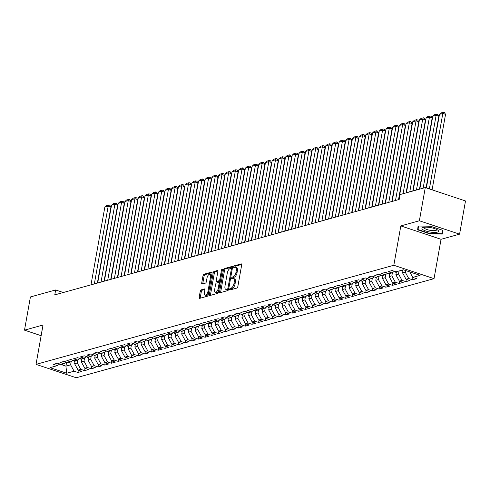 <?xml version="1.0" encoding="UTF-8"?>
<svg xmlns="http://www.w3.org/2000/svg" width="490" height="490" viewBox="0 0 490 490"><rect width="100%" height="100%" fill="white"/><g stroke="black" fill="none" stroke-linecap="round" stroke-linejoin="round"><path stroke-width="0.73" d="M229.657 289.253A0.888 0.417 -71.6 0 0 229.835 289.976A0.888 0.417 -71.6 0 0 229.963 289.976L236.946 288.04A1.274 0.594 -71.6 0 0 237.815 286.65L241.686 264.925A1.274 0.594 -71.6 0 0 241.429 263.902A1.274 0.594 -71.6 0 0 241.245 263.902L234.263 265.831A0.888 0.417 -71.6 0 0 233.657 266.805A0.888 0.417 -71.6 0 0 233.834 267.522A0.888 0.417 -71.6 0 0 233.963 267.522L234.869 267.271A4.067 1.899 -71.6 0 1 235.463 267.277A4.067 1.899 -71.6 0 1 236.284 270.554L235.96 272.36A4.067 1.899 -71.6 0 1 233.167 276.807L232.266 277.058A0.888 0.417 -71.6 0 0 231.654 278.032A0.888 0.417 -71.6 0 0 231.831 278.749A0.888 0.417 -71.6 0 0 231.966 278.749L232.866 278.498A4.067 1.899 -71.6 0 1 233.467 278.498A4.067 1.899 -71.6 0 1 234.281 281.781L233.957 283.588A4.067 1.899 -71.6 0 1 231.17 288.034L230.263 288.285A0.888 0.417 -71.6 0 0 229.657 289.253M233.467 278.498L234.551 278.865A4.067 1.899 -71.6 0 1 235.371 282.142L235.047 283.949A4.067 1.899 -71.6 0 1 232.254 288.396L231.354 288.647A0.888 0.417 -71.6 0 0 230.741 289.621A0.888 0.417 -71.6 0 0 230.723 289.762M241.717 264.429L235.353 266.193A0.888 0.417 -71.6 0 0 234.741 267.166A0.888 0.417 -71.6 0 0 234.722 267.313M235.463 267.277L236.554 267.638A4.067 1.899 -71.6 0 1 237.368 270.915L237.044 272.728A4.067 1.899 -71.6 0 1 234.257 277.168L233.35 277.42A0.888 0.417 -71.6 0 0 232.744 278.394A0.888 0.417 -71.6 0 0 232.726 278.541M201.114 289.878A1.274 0.594 -71.6 0 0 200.245 291.262L199.154 297.363A1.274 0.594 -71.6 0 0 199.412 298.386A1.274 0.594 -71.6 0 0 199.595 298.386L207.35 296.236A1.274 0.594 -71.6 0 0 208.219 294.851L212.09 273.12A1.274 0.594 -71.6 0 0 211.839 272.097A1.274 0.594 -71.6 0 0 211.649 272.097L203.901 274.247A1.274 0.594 -71.6 0 0 203.025 275.631L201.715 282.993A1.274 0.594 -71.6 0 0 201.972 284.022A1.274 0.594 -71.6 0 0 202.156 284.022L205.475 283.104A1.274 0.594 -71.6 0 0 206.345 281.713L206.994 278.063A3.399 1.586 -71.6 0 1 209.83 274.351A3.399 1.586 -71.6 0 1 210.51 277.089L207.962 291.391A3.399 1.586 -71.6 0 1 205.132 295.103A3.399 1.586 -71.6 0 1 204.446 292.365L204.875 289.982A1.274 0.594 -71.6 0 0 204.618 288.959A1.274 0.594 -71.6 0 0 204.434 288.959L201.114 289.878L202.199 290.239A1.274 0.594 -71.6 0 0 201.329 291.624L200.245 297.724A1.274 0.594 -71.6 0 0 200.214 298.214M54.77 294.882L399.172 199.479L400.048 194.561L425.277 187.572L419.366 220.77L400.826 225.908L393.819 265.262L36.027 364.37L43.04 325.017L24.5 330.156L30.417 296.952L55.646 289.964L54.77 294.882M219.587 291.703A1.274 0.594 -71.6 0 0 219.845 292.726A1.274 0.594 -71.6 0 0 220.028 292.726L227.783 290.576A1.274 0.594 -71.6 0 0 228.652 289.192L232.523 267.46A1.274 0.594 -71.6 0 0 232.266 266.438A1.274 0.594 -71.6 0 0 232.082 266.438L224.328 268.587A1.274 0.594 -71.6 0 0 223.458 269.972L219.587 291.703L220.672 292.065A1.274 0.594 -71.6 0 0 220.647 292.555M217.566 293.406L209.812 295.556A1.274 0.594 -71.6 0 1 209.628 295.556A1.274 0.594 -71.6 0 1 209.371 294.533L213.242 272.801A1.274 0.594 -71.6 0 1 214.112 271.417L217.431 270.498A1.274 0.594 -71.6 0 1 217.615 270.498A1.274 0.594 -71.6 0 1 217.872 271.521L216.304 280.335A1.274 0.594 -71.6 0 0 216.562 281.358A1.274 0.594 -71.6 0 0 216.745 281.358L218.944 280.746A1.274 0.594 -71.6 0 0 219.82 279.361L221.449 270.186A0.888 0.417 -71.6 0 1 222.191 269.212A0.888 0.417 -71.6 0 1 222.374 269.929L218.436 292.022A1.274 0.594 -71.6 0 1 217.566 293.406M393.819 265.262L434.036 278.651L76.25 377.759L36.027 364.37M412.984 277.475L412.568 279.79L416.586 278.675L412.727 277.395L420.089 275.356L403.35 269.782L395.987 271.821L392.129 270.535L388.111 271.644L391.969 272.93L389.293 273.671L385.434 272.385L381.422 273.5L385.281 274.786L382.604 275.527L378.739 274.241L374.728 275.356L378.586 276.636L375.91 277.383L372.051 276.097L368.033 277.205L371.892 278.492L369.215 279.233L365.356 277.946L361.344 279.061L365.203 280.347L362.526 281.089L358.662 279.802L354.65 280.917L358.509 282.203L355.832 282.944L351.973 281.658L347.955 282.767L351.814 284.053L349.137 284.794L345.279 283.514L341.267 284.623L345.125 285.909L342.443 286.65L338.584 285.364L334.572 286.479L338.431 287.765L335.754 288.506L331.895 287.22L327.877 288.328L331.736 289.615L329.06 290.356L325.201 289.076L321.189 290.184L325.048 291.47L322.365 292.212L318.506 290.925L314.494 292.04L318.353 293.326L315.676 294.067L311.818 292.781L307.8 293.896L311.658 295.176L308.982 295.917L305.123 294.637L301.105 295.746L304.97 297.032L302.287 297.773L298.428 296.487L294.417 297.602L298.275 298.888L295.599 299.629L291.74 298.343L287.722 299.457L291.581 300.738L288.904 301.479L285.045 300.199L281.027 301.307L284.886 302.593L282.209 303.335L278.351 302.048L274.339 303.163L278.197 304.449L275.521 305.19L271.662 303.904L267.644 305.019L271.503 306.299L268.826 307.04L264.968 305.76L260.95 306.869L264.808 308.155L262.132 308.896L258.273 307.61L254.261 308.725L258.12 310.011L255.443 310.752L251.584 309.466L247.566 310.58L251.425 311.861L248.749 312.602L244.89 311.322L240.872 312.43L244.731 313.716L242.054 314.457L238.195 313.171L234.183 314.286L238.042 315.572L235.365 316.313L231.507 315.027L227.489 316.142L231.347 317.422L228.671 318.169L224.812 316.883L220.794 317.992L224.653 319.278L221.976 320.019L218.117 318.733L214.106 319.848L217.964 321.134L215.288 321.875L211.429 320.589L207.411 321.703L211.27 322.99L208.593 323.731L204.734 322.445L200.716 323.553L204.575 324.839L201.898 325.58L198.04 324.294L194.028 325.409L197.887 326.695L195.21 327.436L191.351 326.15L187.333 327.265L191.192 328.551L188.515 329.292L184.657 328.006L180.639 329.115L184.497 330.401L181.821 331.142L177.962 329.862L173.95 330.971L177.809 332.257L175.132 332.998L171.273 331.712L167.255 332.826L171.114 334.113L168.438 334.854L164.579 333.568L160.561 334.676L164.419 335.962L161.743 336.704L157.884 335.423L153.872 336.532L157.731 337.818L155.054 338.559L151.196 337.273L147.178 338.388L151.036 339.674L148.36 340.415L144.501 339.129L140.483 340.244L144.342 341.524L141.665 342.265L137.806 340.985L133.794 342.094L137.653 343.38L134.977 344.121L131.118 342.835L127.1 343.949L130.959 345.236L128.282 345.977L124.423 344.691L120.405 345.805L124.264 347.085L121.587 347.827L117.729 346.546L113.717 347.655L117.576 348.941L114.899 349.682L111.04 348.396L107.022 349.511L110.881 350.797L108.204 351.538L104.346 350.252L100.328 351.367L104.186 352.647L101.51 353.388L97.651 352.108L93.639 353.216L97.498 354.503L94.821 355.244L90.962 353.958L86.944 355.072L90.803 356.359L88.127 357.1L84.268 355.813L80.25 356.928L84.109 358.208L81.432 358.956L77.573 357.669L73.561 358.778L77.42 360.064L74.743 360.805L70.879 359.519L66.867 360.634L70.725 361.92L68.049 362.661L64.19 361.375L60.172 362.49L64.031 363.77L61.354 364.517L57.495 363.231L53.483 364.34L57.342 365.626L59.798 363.997M412.568 279.79L408.709 278.504L406.032 279.245L402.566 272.881L403.105 269.849M406.29 279.331L405.879 281.646L409.891 280.531L406.032 279.245M405.879 281.646L402.021 280.36L399.344 281.101L395.871 274.731L396.41 271.699M399.595 281.187L399.185 283.496L403.203 282.387L399.344 281.101M399.185 283.496L395.326 282.209L392.649 282.957L389.176 276.587L389.715 273.555M392.907 283.036L392.49 285.352L396.508 284.237L392.649 282.957M392.49 285.352L388.631 284.065L385.955 284.806L382.482 278.443L383.027 275.411M386.212 284.892L385.802 287.207L389.813 286.093L385.955 284.806M385.802 287.207L381.943 285.921L379.266 286.662L375.793 280.292L376.332 277.26M379.517 286.748L379.107 289.057L383.125 287.949L379.266 286.662M379.107 289.057L375.248 287.777L372.572 288.518L369.099 282.148L369.638 279.116M372.829 288.598L372.412 290.913L376.43 289.798L372.572 288.518M372.412 290.913L368.554 289.627L365.877 290.368L362.404 284.004L362.949 280.972M366.134 290.454L365.724 292.769L369.736 291.654L365.877 290.368M365.724 292.769L361.865 291.483L359.188 292.224L355.716 285.86L356.255 282.822M359.44 292.31L359.029 294.619L363.047 293.51L359.188 292.224M359.029 294.619L355.17 293.339L352.494 294.08L349.021 287.71L349.56 284.678M352.751 294.165L352.335 296.475L356.353 295.36L352.494 294.08M352.335 296.475L348.476 295.188L345.799 295.929L342.326 289.566L342.871 286.534M346.056 296.015L345.646 298.33L349.658 297.216L345.799 295.929M345.646 298.33L341.787 297.044L339.111 297.785L335.638 291.421L336.177 288.383M339.362 297.871L338.951 300.18L342.969 299.072L339.111 297.785M338.951 300.18L335.093 298.9L332.416 299.641L328.943 293.271L329.482 290.239M332.673 299.727L332.257 302.036L336.275 300.921L332.416 299.641M332.257 302.036L328.398 300.75L325.721 301.491L322.249 295.127L322.794 292.095M325.979 301.577L325.568 303.892L329.58 302.777L325.721 301.491M325.568 303.892L321.71 302.606L319.033 303.347L315.56 296.983L316.099 293.951M319.284 303.433L318.874 305.742L322.892 304.633L319.033 303.347M318.874 305.742L315.015 304.462L312.338 305.203L308.865 298.833L309.404 295.801M312.596 305.288L312.179 307.598L316.197 306.489L312.338 305.203M312.179 307.598L308.32 306.311L305.644 307.052L302.171 300.689L302.716 297.657M305.901 307.138L305.49 309.453L309.502 308.339L305.644 307.052M305.49 309.453L301.632 308.167L298.955 308.908L295.482 302.544L296.021 299.513M299.206 308.994L298.796 311.303L302.814 310.195L298.955 308.908M298.796 311.303L294.937 310.023L292.261 310.764L288.788 304.394L289.327 301.362M292.518 310.85L292.101 313.159L296.119 312.05L292.261 310.764M292.101 313.159L288.243 311.873L285.566 312.614L282.093 306.25L282.638 303.218M285.823 312.7L285.413 315.015L289.425 313.9L285.566 312.614M285.413 315.015L281.554 313.729L278.877 314.47L275.404 308.106L275.944 305.074M279.129 314.555L278.718 316.871L282.736 315.756L278.877 314.47M278.718 316.871L274.859 315.585L272.183 316.326L268.71 309.956L269.249 306.924M272.44 316.411L272.024 318.721L276.042 317.612L272.183 316.326M272.024 318.721L268.165 317.434L265.488 318.175L262.015 311.812L262.56 308.78M265.745 318.261L265.335 320.576L269.347 319.462L265.488 318.175M265.335 320.576L261.476 319.29L258.8 320.031L255.327 313.667L255.866 310.636M259.051 320.117L258.64 322.432L262.658 321.318L258.8 320.031M258.64 322.432L254.782 321.146L252.105 321.887L248.632 315.517L249.171 312.485M252.362 321.973L251.946 324.282L255.964 323.173L252.105 321.887M251.946 324.282L248.087 322.996L245.41 323.743L241.938 317.373L242.483 314.341M245.668 323.823L245.257 326.138L249.269 325.023L245.41 323.743M245.257 326.138L241.399 324.852L238.722 325.593L235.249 319.229L235.788 316.197M238.973 325.679L238.563 327.994L242.581 326.879L238.722 325.593M238.563 327.994L234.704 326.707L232.027 327.449L228.554 321.079L229.093 318.047M232.285 327.534L231.868 329.844L235.886 328.735L232.027 327.449M231.868 329.844L228.009 328.563L225.333 329.305L221.86 322.935L222.399 319.903M225.59 329.384L225.18 331.699L229.191 330.585L225.333 329.305M225.18 331.699L221.321 330.413L218.638 331.154L215.171 324.79L215.71 321.759M218.895 331.24L218.485 333.555L222.503 332.441L218.638 331.154M218.485 333.555L214.626 332.269L211.95 333.01L208.477 326.64L209.016 323.608M212.201 333.096L211.79 335.405L215.808 334.296L211.95 333.01M211.79 335.405L207.932 334.125L205.255 334.866L201.782 328.496L202.321 325.464M205.512 334.952L205.102 337.261L209.114 336.146L205.255 334.866M205.102 337.261L201.243 335.975L198.56 336.716L195.094 330.352L195.632 327.32M198.818 336.802L198.407 339.117L202.425 338.002L198.56 336.716M198.407 339.117L194.548 337.83L191.872 338.572L188.399 332.208L188.938 329.17M192.123 338.657L191.713 340.966L195.731 339.858L191.872 338.572M191.713 340.966L187.854 339.686L185.177 340.428L181.704 334.058L182.243 331.026M185.434 340.513L185.024 342.822L189.036 341.708L185.177 340.428M185.024 342.822L181.165 341.536L178.482 342.277L175.016 335.913L175.555 332.882M178.74 342.363L178.329 344.678L182.341 343.563L178.482 342.277M178.329 344.678L174.471 343.392L171.794 344.133L168.321 337.769L168.86 334.737M172.045 344.219L171.635 346.528L175.653 345.419L171.794 344.133M171.635 346.528L167.776 345.248L165.099 345.989L161.627 339.619L162.166 336.587M165.357 346.075L164.946 348.384L168.958 347.269L165.099 345.989M164.946 348.384L161.081 347.098L158.405 347.839L154.938 341.475L155.477 338.443M158.662 347.925L158.252 350.24L162.264 349.125L158.405 347.839M158.252 350.24L154.393 348.954L151.716 349.695L148.243 343.331L148.782 340.299M151.967 349.78L151.557 352.09L155.575 350.981L151.716 349.695M151.557 352.09L147.698 350.809L145.022 351.551L141.549 345.18L142.088 342.149M145.279 351.636L144.869 353.945L148.88 352.837L145.022 351.551M144.869 353.945L141.004 352.659L138.327 353.4L134.86 347.036L135.399 344.005M138.584 353.486L138.174 355.801L142.186 354.687L138.327 353.4M138.174 355.801L134.315 354.515L131.638 355.256L128.166 348.892L128.705 345.86M131.89 355.342L131.479 357.651L135.497 356.542L131.638 355.256M131.479 357.651L127.621 356.371L124.944 357.112L121.471 350.742L122.01 347.71M125.201 357.198L124.785 359.507L128.803 358.398L124.944 357.112M124.785 359.507L120.926 358.221L118.249 358.962L114.783 352.598L115.322 349.566M118.507 359.048L118.096 361.363L122.108 360.248L118.249 358.962M118.096 361.363L114.237 360.077L111.561 360.818L108.088 354.454L108.627 351.422M111.812 360.903L111.401 363.219L115.42 362.104L111.561 360.818M111.401 363.219L107.543 361.932L104.866 362.674L101.393 356.304L101.932 353.272M105.123 362.759L104.707 365.068L108.725 363.96L104.866 362.674M104.707 365.068L100.848 363.782L98.172 364.529L94.699 358.159L95.244 355.127M98.429 364.609L98.018 366.924L102.03 365.81L98.172 364.529M98.018 366.924L94.16 365.638L91.483 366.379L88.01 360.015L88.549 356.983M91.734 366.465L91.324 368.78L95.342 367.665L91.483 366.379M91.324 368.78L87.465 367.494L84.788 368.235L81.316 361.865L81.855 358.833M85.046 368.321L84.629 370.63L88.647 369.521L84.788 368.235M84.629 370.63L80.77 369.344L78.094 370.091L74.621 363.721L75.166 360.689M78.351 370.171L77.941 372.486L81.953 371.371L78.094 370.091M77.941 372.486L74.082 371.2L66.72 373.239L49.98 367.665L57.342 365.626M64.031 363.77L66.487 362.141M66.628 362.19L65.923 366.134L70.609 364.836L71.179 361.614M74.082 371.2L70.609 364.836M66.72 373.239L65.923 366.134L59.7 364.058M70.725 361.92L73.182 360.285M74.621 363.721L77.304 362.98L77.873 359.764M80.77 369.344L77.304 362.98M77.42 360.064L79.876 358.435M81.316 361.865L83.992 361.124L84.568 357.908M87.465 367.494L83.992 361.124M84.109 358.208L86.565 356.579M88.01 360.015L90.687 359.274L91.256 356.052M94.16 365.638L90.687 359.274M90.803 356.359L93.259 354.723M94.699 358.159L97.381 357.418L97.951 354.203M100.848 363.782L97.381 357.418M97.498 354.503L99.954 352.874M101.393 356.304L104.07 355.562L104.646 352.347M107.543 361.932L104.07 355.562M104.186 352.647L106.642 351.018M108.088 354.454L110.765 353.713L111.34 350.491M114.237 360.077L110.765 353.713M110.881 350.797L113.337 349.162M114.783 352.598L117.459 351.857L118.029 348.641M120.926 358.221L117.459 351.857M117.576 348.941L120.032 347.312M121.471 350.742L124.148 350.001L124.723 346.785M127.621 356.371L124.148 350.001M124.264 347.085L126.72 345.456M128.166 348.892L130.842 348.151L131.418 344.929M134.315 354.515L130.842 348.151M130.959 345.236L133.415 343.6M134.86 347.036L137.537 346.295L138.107 343.074M141.004 352.659L137.537 346.295M137.653 343.38L140.109 341.751M141.549 345.18L144.225 344.439L144.801 341.224M147.698 350.809L144.225 344.439M144.342 341.524L146.798 339.895M148.243 343.331L150.92 342.59L151.496 339.368M154.393 348.954L150.92 342.59M151.036 339.674L153.493 338.039M154.938 341.475L157.615 340.734L158.184 337.512M161.081 347.098L157.615 340.734M157.731 337.818L160.187 336.189M161.627 339.619L164.303 338.878L164.879 335.662M167.776 345.248L164.303 338.878M164.419 335.962L166.876 334.333M168.321 337.769L170.998 337.028L171.574 333.806M174.471 343.392L170.998 337.028M171.114 334.113L173.57 332.477M175.016 335.913L177.692 335.172L178.262 331.951M181.165 341.536L177.692 335.172M177.809 332.257L180.265 330.627M181.704 334.058L184.381 333.316L184.957 330.101M187.854 339.686L184.381 333.316M184.497 330.401L186.953 328.772M188.399 332.208L191.076 331.461L191.651 328.245M194.548 337.83L191.076 331.461M191.192 328.551L193.648 326.916M195.094 330.352L197.77 329.611L198.34 326.389M201.243 335.975L197.77 329.611M197.887 326.695L200.343 325.06M201.782 328.496L204.459 327.755L205.034 324.539M207.932 334.125L204.459 327.755M204.575 324.839L207.031 323.21M208.477 326.64L211.153 325.899L211.729 322.683M214.626 332.269L211.153 325.899M211.27 322.99L213.726 321.354M215.171 324.79L217.848 324.049L218.418 320.827M221.321 330.413L217.848 324.049M217.964 321.134L220.42 319.498M221.86 322.935L224.536 322.193L225.112 318.978M228.009 328.563L224.536 322.193M224.653 319.278L227.109 317.649M228.554 321.079L231.231 320.338L231.807 317.122M234.704 326.707L231.231 320.338M231.347 317.422L233.804 315.793M235.249 319.229L237.926 318.488L238.495 315.266M241.399 324.852L237.926 318.488M238.042 315.572L240.498 313.937M241.938 317.373L244.614 316.632L245.19 313.416M248.087 322.996L244.614 316.632M244.731 313.716L247.187 312.087M248.632 315.517L251.309 314.776L251.885 311.56M254.782 321.146L251.309 314.776M251.425 311.861L253.881 310.231M255.327 313.667L258.003 312.926L258.573 309.704M261.476 319.29L258.003 312.926M258.12 310.011L260.576 308.375M262.015 311.812L264.692 311.07L265.268 307.855M268.165 317.434L264.692 311.07M264.808 308.155L267.264 306.526M268.71 309.956L271.387 309.214L271.962 305.999M274.859 315.585L271.387 309.214M271.503 306.299L273.959 304.67M275.404 308.106L278.081 307.365L278.651 304.143M281.554 313.729L278.081 307.365M278.197 304.449L280.654 302.814M282.093 306.25L284.77 305.509L285.345 302.287M288.243 311.873L284.77 305.509M284.886 302.593L287.342 300.964M288.788 304.394L291.464 303.653L292.04 300.437M294.937 310.023L291.464 303.653M291.581 300.738L294.037 299.108M295.482 302.544L298.159 301.803L298.729 298.582M301.632 308.167L298.159 301.803M298.275 298.888L300.731 297.252M302.171 300.689L304.847 299.947L305.423 296.726M308.32 306.311L304.847 299.947M304.97 297.032L307.42 295.403M308.865 298.833L311.542 298.092L312.118 294.876M315.015 304.462L311.542 298.092M311.658 295.176L314.115 293.547M315.56 296.983L318.237 296.242L318.806 293.02M321.71 302.606L318.237 296.242M318.353 293.326L320.809 291.691M322.249 295.127L324.925 294.386L325.501 291.164M328.398 300.75L324.925 294.386M325.048 291.47L327.498 289.841M328.943 293.271L331.62 292.53L332.196 289.314M335.093 298.9L331.62 292.53M331.736 289.615L334.192 287.985M335.638 291.421L338.314 290.674L338.884 287.459M341.787 297.044L338.314 290.674M338.431 287.765L340.887 286.129M342.326 289.566L345.009 288.824L345.579 285.603M348.476 295.188L345.009 288.824M345.125 285.909L347.582 284.274M349.021 287.71L351.698 286.969L352.273 283.753M355.17 293.339L351.698 286.969M351.814 284.053L354.27 282.424M355.716 285.86L358.392 285.113L358.962 281.897M361.865 291.483L358.392 285.113M358.509 282.203L360.965 280.568M362.404 284.004L365.087 283.263L365.656 280.041M368.554 289.627L365.087 283.263M365.203 280.347L367.659 278.712M369.099 282.148L371.775 281.407L372.351 278.191M375.248 287.777L371.775 281.407M371.892 278.492L374.348 276.862M375.793 280.292L378.47 279.551L379.04 276.336M381.943 285.921L378.47 279.551M378.586 276.636L381.042 275.006M382.482 278.443L385.165 277.701L385.734 274.48M388.631 284.065L385.165 277.701M385.281 274.786L387.737 273.151M389.176 276.587L391.853 275.846L392.429 272.63M395.326 282.209L391.853 275.846M391.969 272.93L394.426 271.301M395.871 274.731L398.548 273.99L399.087 270.958M402.021 280.36L398.548 273.99M402.566 272.881L405.242 272.14L405.53 270.505M408.709 278.504L405.242 272.14M63.314 292.512L55.646 289.964M24.5 330.156L41.136 335.693M400.826 225.908L441.049 239.298L459.583 234.165L419.366 220.77M459.583 234.165L465.5 200.961L425.277 187.572M441.049 239.298L434.036 278.651M412.727 277.395L409.738 271.907M429.773 233.853L442.286 234.079L442.691 230.275L430.575 226.239L418.062 226.013L417.658 229.816L429.773 233.853L429.834 233.485L418.093 229.577L418.466 226.019M42.109 330.248L41.43 334.058M232.554 266.97L225.418 268.949A1.274 0.594 -71.6 0 0 224.543 270.333L220.672 292.065M227.36 289.088A0.888 0.417 -71.6 0 0 227.966 288.114L231.366 269.047A0.888 0.417 -71.6 0 0 231.188 268.33A0.888 0.417 -71.6 0 0 231.06 268.33L230.104 268.594A4.067 1.899 -71.6 0 0 227.311 273.034L224.99 286.074A4.067 1.899 -71.6 0 0 225.81 289.351A4.067 1.899 -71.6 0 0 226.405 289.351L227.36 289.088L228.444 289.449A0.888 0.417 -71.6 0 0 228.616 289.351M232.303 268.704A0.888 0.417 -71.6 0 0 232.272 268.692A0.888 0.417 -71.6 0 0 232.144 268.692L231.292 268.404M225.81 289.351L226.895 289.713A4.067 1.899 -71.6 0 0 227.495 289.713L226.405 289.351M228.444 289.449L227.495 289.713M217.903 271.025L215.202 271.779A1.274 0.594 -71.6 0 0 214.326 273.163L210.461 294.894A1.274 0.594 -71.6 0 0 210.431 295.384M217.499 281.609A1.274 0.594 -71.6 0 0 217.646 281.719A1.274 0.594 -71.6 0 0 217.829 281.719L220.035 281.107A1.274 0.594 -71.6 0 0 220.433 280.807M214.675 289.474A3.399 1.586 -71.6 0 0 215.355 292.218A3.399 1.586 -71.6 0 0 218.191 288.5L219.085 283.465A1.274 0.594 -71.6 0 0 218.834 282.436A1.274 0.594 -71.6 0 0 218.644 282.436L216.445 283.049A1.274 0.594 -71.6 0 0 215.569 284.439L214.675 289.474M215.355 292.218L216.445 292.579A3.399 1.586 -71.6 0 0 218.669 290.723M220.059 282.901A1.274 0.594 -71.6 0 0 219.918 282.797A1.274 0.594 -71.6 0 0 219.734 282.797M204.9 289.492L202.199 290.239M205.132 295.103L206.217 295.47A3.399 1.586 -71.6 0 0 208.44 293.614M211.625 275.748A3.399 1.586 -71.6 0 0 210.914 274.712L209.83 274.351M212.121 272.63L204.985 274.608A1.274 0.594 -71.6 0 0 204.116 275.993L202.799 283.361A1.274 0.594 -71.6 0 0 202.774 283.851M418.338 226.019L417.658 229.816M42.073 330.242L41.399 334.045M432.094 189.838L445.545 114.335L442.825 113.429L429.375 188.932M426.374 187.933L439.481 114.354L441.08 112.89L443.426 112.241L444.51 112.602L445.545 114.335M443.426 112.241L442.825 113.429L439.481 114.354M426.086 187.842L438.85 116.185L436.131 115.279L423.152 188.16M402.982 270.67L402.915 270.658A3.43 2.897 -105.5 0 1 402.014 270.149M419.801 189.085L432.786 116.21L434.385 114.74L436.731 114.097L437.815 114.458L438.85 116.185M436.731 114.097L436.131 115.279L432.786 116.21M419.489 189.177L432.156 118.041L429.442 117.135L416.457 190.016M396.294 272.526L396.22 272.507A3.43 2.897 -105.5 0 1 394.738 271.405M413.113 190.941L426.092 118.066L427.697 116.596L430.036 115.946L431.127 116.308L432.156 118.041M430.036 115.946L429.442 117.135L426.092 118.066M429.981 232.021A8.422 2.23 -169.9 0 0 437.693 230.055A8.422 2.23 -169.9 0 0 430.453 227.581A8.422 2.23 -169.9 0 0 423.109 227.458A8.422 2.23 -169.9 0 0 429.981 232.021M424.346 227.231A6.376 1.684 -169.9 0 0 424.138 227.562A6.376 1.684 -169.9 0 0 430.238 230.361A6.376 1.684 -169.9 0 0 436.694 229.798A6.376 1.684 -169.9 0 0 436.608 229.418M442.329 230.153L441.955 233.706L429.828 233.485M442.574 230.233L441.955 233.706M412.794 191.026L425.467 119.897L422.748 118.99L409.763 191.866M389.599 274.375L389.532 274.363A3.43 2.897 -105.5 0 1 388.049 273.255M406.418 192.797L419.403 119.915L421.002 118.451L423.348 117.802L424.432 118.163L425.467 119.897M423.348 117.802L422.748 118.99L419.403 119.915M406.1 192.882L418.772 121.747L416.053 120.846L403.074 193.721M382.904 276.231L382.837 276.219A3.43 2.897 -105.5 0 1 381.355 275.111M398.848 199.565L412.709 121.771L414.307 120.301L416.653 119.658L417.737 120.019L418.772 121.747M416.653 119.658L416.053 120.846L412.709 121.771M398.529 199.657L412.078 123.603L409.364 122.696L395.504 200.496M376.216 278.087L376.142 278.069A3.43 2.897 -105.5 0 1 374.66 276.966M392.159 201.421L406.014 123.627L407.619 122.157L409.959 121.508L411.049 121.869L412.078 123.603M409.959 121.508L409.364 122.696L406.014 123.627M391.841 201.506L405.389 125.458L402.67 124.552L388.809 202.346M369.521 279.937L369.448 279.925A3.43 2.897 -105.5 0 1 367.966 278.816M385.465 203.276L399.326 125.477L400.924 124.013L403.27 123.364L404.354 123.725L405.389 125.458M403.27 123.364L402.67 124.552L399.326 125.477M385.146 203.362L398.695 127.308L395.975 126.408L382.12 204.201M362.827 281.793L362.759 281.781A3.43 2.897 -105.5 0 1 361.277 280.672M378.77 205.126L392.631 127.333L394.23 125.869L396.575 125.22L397.66 125.581L398.695 127.308M396.575 125.22L395.975 126.408L392.631 127.333M378.452 205.218L392 129.164L389.287 128.258L375.426 206.057M356.138 283.649L356.065 283.63A3.43 2.897 -105.5 0 1 354.582 282.528M372.082 206.982L385.936 129.189L387.541 127.719L389.881 127.069L390.971 127.431L392 129.164M389.881 127.069L389.287 128.258L385.936 129.189M371.763 207.074L385.312 131.02L382.592 130.113L368.731 207.907M349.444 285.499L349.37 285.486A3.43 2.897 -105.5 0 1 347.888 284.378M365.387 208.838L379.248 131.038L380.846 129.574L383.186 128.925L384.276 129.287L385.312 131.02M383.186 128.925L382.592 130.113L379.248 131.038M365.068 208.924L378.617 132.87L375.897 131.969L362.043 209.763M342.749 287.354L342.682 287.342A3.43 2.897 -105.5 0 1 341.199 286.233M358.692 210.688L372.553 132.894L374.152 131.43L376.498 130.781L377.582 131.142L378.617 132.87M376.498 130.781L375.897 131.969L372.553 132.894M358.374 210.78L371.922 134.726L369.203 133.819L355.348 211.619M336.06 289.21L335.987 289.198A3.43 2.897 -105.5 0 1 334.505 288.089M352.004 212.544L365.859 134.75L367.463 133.28L369.803 132.631L370.893 132.992L371.922 134.726M369.803 132.631L369.203 133.819L365.859 134.75M351.685 212.636L365.234 136.581L362.514 135.675L348.653 213.475M329.366 291.06L329.292 291.048A3.43 2.897 -105.5 0 1 327.81 289.945M345.309 214.4L359.164 136.6L360.769 135.136L363.108 134.487L364.199 134.848L365.234 136.581M363.108 134.487L362.514 135.675L359.164 136.6M344.991 214.485L358.539 138.431L355.82 137.531L341.965 215.324M322.671 292.916L322.604 292.904A3.43 2.897 -105.5 0 1 321.122 291.795M338.615 216.255L352.475 138.456L354.074 136.992L356.42 136.343L357.504 136.704L358.539 138.431M356.42 136.343L355.82 137.531L352.475 138.456M338.296 216.341L351.845 140.287L349.125 139.381L335.27 217.18M315.983 294.772L315.909 294.76A3.43 2.897 -105.5 0 1 314.427 293.651M331.926 218.105L345.781 140.312L347.385 138.842L349.725 138.192L350.816 138.554L351.845 140.287M349.725 138.192L349.125 139.381L345.781 140.312M331.608 218.197L345.15 142.143L342.437 141.236L328.576 219.036M309.288 296.628L309.214 296.609A3.43 2.897 -105.5 0 1 307.732 295.507M325.231 219.961L339.086 142.161L340.691 140.697L343.031 140.048L344.121 140.41L345.15 142.143M343.031 140.048L342.437 141.236L339.086 142.161M324.913 220.047L338.461 143.993L335.742 143.092L321.887 220.886M302.593 298.477L302.526 298.465A3.43 2.897 -105.5 0 1 301.044 297.357M318.537 221.817L332.398 144.017L333.996 142.553L336.342 141.904L337.426 142.265L338.461 143.993M336.342 141.904L335.742 143.092L332.398 144.017M318.218 221.903L331.767 145.849L329.047 144.942L315.193 222.742M295.905 300.333L295.831 300.321A3.43 2.897 -105.5 0 1 294.349 299.212M311.848 223.667L325.703 145.873L327.308 144.403L329.648 143.754L330.738 144.115L331.767 145.849M329.648 143.754L329.047 144.942L325.703 145.873M311.53 223.758L325.072 147.704L322.359 146.798L308.498 224.598M289.21 302.189L289.137 302.171A3.43 2.897 -105.5 0 1 287.654 301.068M305.154 225.523L319.008 147.723L320.613 146.259L322.953 145.61L324.043 145.971L325.072 147.704M322.953 145.61L322.359 146.798L319.008 147.723M304.835 225.608L318.384 149.554L315.664 148.654L301.809 226.447M282.516 304.039L282.448 304.027A3.43 2.897 -105.5 0 1 280.966 302.918M298.459 227.378L312.32 149.579L313.918 148.115L316.264 147.465L317.349 147.827L318.384 149.554M316.264 147.465L315.664 148.654L312.32 149.579M298.141 227.464L311.689 151.41L308.97 150.504L295.115 228.303M275.827 305.895L275.754 305.882A3.43 2.897 -105.5 0 1 274.271 304.774M291.771 229.228L305.625 151.435L307.23 149.965L309.57 149.315L310.66 149.683L311.689 151.41M309.57 149.315L308.97 150.504L305.625 151.435M291.452 229.32L304.994 153.266L302.281 152.359L288.42 230.159M269.132 307.751L269.059 307.732A3.43 2.897 -105.5 0 1 267.577 306.63M285.076 231.084L298.931 153.284L300.535 151.82L302.875 151.171L303.965 151.533L304.994 153.266M302.875 151.171L302.281 152.359L298.931 153.284M284.757 231.17L298.306 155.122L295.586 154.215L281.732 232.009M262.438 309.6L262.371 309.588A3.43 2.897 -105.5 0 1 260.888 308.48M278.381 232.94L292.242 155.14L293.841 153.676L296.187 153.027L297.271 153.388L298.306 155.122M296.187 153.027L295.586 154.215L292.242 155.14M278.063 233.026L291.611 156.971L288.892 156.065L275.037 233.865M255.749 311.456L255.676 311.444A3.43 2.897 -105.5 0 1 254.194 310.335M271.693 234.79L285.548 156.996L287.152 155.526L289.492 154.877L290.582 155.244L291.611 156.971M289.492 154.877L288.892 156.065L285.548 156.996M271.374 234.882L284.917 158.827L282.203 157.921L268.342 235.721M249.055 313.312L248.981 313.294A3.43 2.897 -105.5 0 1 247.499 312.191M264.998 236.646L278.853 158.846L280.458 157.382L282.797 156.733L283.888 157.094L284.917 158.827M282.797 156.733L282.203 157.921L278.853 158.846M264.68 236.731L278.228 160.683L275.509 159.777L261.654 237.57M242.36 315.162L242.293 315.15A3.43 2.897 -105.5 0 1 240.811 314.041M258.304 238.501L272.164 160.702L273.763 159.238L276.109 158.589L277.193 158.95L278.228 160.683M276.109 158.589L275.509 159.777L272.164 160.702M257.985 238.587L271.534 162.533L268.814 161.627L254.959 239.426M235.672 317.018L235.598 317.005A3.43 2.897 -105.5 0 1 234.116 315.897M251.615 240.351L265.47 162.558L267.075 161.088L269.414 160.444L270.505 160.806L271.534 162.533M269.414 160.444L268.814 161.627L265.47 162.558M251.297 240.443L264.839 164.389L262.125 163.482L248.265 241.282M228.977 318.874L228.904 318.855A3.43 2.897 -105.5 0 1 227.421 317.753M244.92 242.207L258.775 164.413L260.38 162.943L262.72 162.294L263.81 162.656L264.839 164.389M262.72 162.294L262.125 163.482L258.775 164.413M244.602 242.293L258.15 166.245L255.431 165.338L241.576 243.132M222.282 320.723L222.215 320.711A3.43 2.897 -105.5 0 1 220.733 319.603M238.226 244.063L252.087 166.263L253.685 164.799L256.031 164.15L257.115 164.511L258.15 166.245M256.031 164.15L255.431 165.338L252.087 166.263M237.907 244.149L251.456 168.095L248.736 167.194L234.882 244.988M215.594 322.579L215.52 322.567A3.43 2.897 -105.5 0 1 214.038 321.458M231.537 245.913L245.392 168.119L246.997 166.649L249.337 166.006L250.421 166.367L251.456 168.095M249.337 166.006L248.736 167.194L245.392 168.119M231.219 246.005L244.761 169.95L242.048 169.044L228.187 246.844M208.899 324.435L208.826 324.417A3.43 2.897 -105.5 0 1 207.344 323.314M224.843 247.769L238.697 169.975L240.302 168.505L242.642 167.856L243.732 168.217L244.761 169.95M242.642 167.856L242.048 169.044L238.697 169.975M224.524 247.854L238.073 171.806L235.353 170.9L221.498 248.693M202.205 326.285L202.137 326.273A3.43 2.897 -105.5 0 1 200.655 325.164M218.148 249.624L232.009 171.825L233.608 170.361L235.953 169.712L237.038 170.073L238.073 171.806M235.953 169.712L235.353 170.9L232.009 171.825M217.829 249.71L231.378 173.656L228.659 172.756L214.804 250.549M195.516 328.141L195.443 328.129A3.43 2.897 -105.5 0 1 193.96 327.02M211.46 251.474L225.314 173.681L226.919 172.217L229.259 171.567L230.343 171.929L231.378 173.656M229.259 171.567L228.659 172.756L225.314 173.681M211.141 251.566L224.683 175.512L221.97 174.605L208.109 252.405M188.821 329.997L188.748 329.978A3.43 2.897 -105.5 0 1 187.266 328.876M204.765 253.33L218.62 175.536L220.224 174.066L222.564 173.417L223.654 173.779L224.683 175.512M222.564 173.417L221.97 174.605L218.62 175.536M204.446 253.422L217.995 177.368L215.275 176.461L201.421 254.255M182.127 331.846L182.06 331.834A3.43 2.897 -105.5 0 1 180.577 330.726M198.07 255.186L211.931 177.386L213.53 175.922L215.876 175.273L216.96 175.634L217.995 177.368M215.876 175.273L215.275 176.461L211.931 177.386M197.752 255.272L211.3 179.218L208.581 178.317L194.726 256.111M175.438 333.702L175.365 333.69A3.43 2.897 -105.5 0 1 173.883 332.581M191.376 257.042L205.237 179.242L206.841 177.778L209.181 177.129L210.265 177.49L211.3 179.218M209.181 177.129L208.581 178.317L205.237 179.242M191.063 257.127L204.606 181.073L201.892 180.167L188.031 257.967M168.744 335.558L168.67 335.546A3.43 2.897 -105.5 0 1 167.188 334.437M184.687 258.892L198.542 181.098L200.147 179.628L202.486 178.979L203.577 179.34L204.606 181.073M202.486 178.979L201.892 180.167L198.542 181.098M184.369 258.983L197.917 182.929L195.198 182.023L181.337 259.822M162.049 337.408L161.982 337.396A3.43 2.897 -105.5 0 1 160.5 336.293M177.993 260.747L191.853 182.948L193.452 181.484L195.798 180.835L196.882 181.196L197.917 182.929M195.798 180.835L195.198 182.023L191.853 182.948M177.674 260.833L191.222 184.779L188.503 183.879L174.648 261.672M155.361 339.264L155.287 339.252A3.43 2.897 -105.5 0 1 153.805 338.143M171.298 262.603L185.159 184.804L186.764 183.34L189.103 182.69L190.187 183.052L191.222 184.779M189.103 182.69L188.503 183.879L185.159 184.804M170.986 262.689L184.528 186.635L181.815 185.728L167.954 263.528M148.666 341.12L148.593 341.107A3.43 2.897 -105.5 0 1 147.11 339.999M164.609 264.453L178.464 186.659L180.069 185.189L182.409 184.54L183.499 184.901L184.528 186.635M182.409 184.54L181.815 185.728L178.464 186.659M164.291 264.545L177.839 188.491L175.12 187.584L161.259 265.384M141.971 342.976L141.904 342.957A3.43 2.897 -105.5 0 1 140.422 341.855M157.915 266.309L171.776 188.509L173.374 187.045L175.72 186.396L176.804 186.757L177.839 188.491M175.72 186.396L175.12 187.584L171.776 188.509M157.596 266.395L171.145 190.341L168.425 189.44L154.571 267.234M135.277 344.825L135.209 344.813A3.43 2.897 -105.5 0 1 133.727 343.704M151.22 268.165L165.081 190.365L166.68 188.901L169.025 188.252L170.11 188.613L171.145 190.341M169.025 188.252L168.425 189.44L165.081 190.365M150.908 268.25L164.45 192.196L161.737 191.29L147.876 269.09M128.588 346.681L128.515 346.669A3.43 2.897 -105.5 0 1 127.033 345.56M144.532 270.014L158.386 192.221L159.991 190.751L162.331 190.102L163.421 190.463L164.45 192.196M162.331 190.102L161.737 191.29L158.386 192.221M144.213 270.106L157.762 194.052L155.042 193.146L141.181 270.946M121.894 348.537L121.826 348.519A3.43 2.897 -105.5 0 1 120.344 347.416M137.837 271.87L151.698 194.071L153.297 192.607L155.642 191.958L156.727 192.319L157.762 194.052M155.642 191.958L155.042 193.146L151.698 194.071M137.519 271.956L151.067 195.902L148.347 195.002L134.493 272.795M115.199 350.387L115.132 350.375A3.43 2.897 -105.5 0 1 113.649 349.266M131.142 273.726L145.003 195.927L146.602 194.463L148.948 193.813L150.032 194.175L151.067 195.902M148.948 193.813L148.347 195.002L145.003 195.927M130.824 273.812L144.372 197.758L141.659 196.851L127.798 274.651M108.511 352.243L108.437 352.23A3.43 2.897 -105.5 0 1 106.955 351.122M124.454 275.576L138.309 197.782L139.913 196.312L142.253 195.663L143.343 196.031L144.372 197.758M142.253 195.663L141.659 196.851L138.309 197.782M124.135 275.668L137.684 199.614L134.964 198.707L121.104 276.507M101.816 354.099L101.749 354.08A3.43 2.897 -105.5 0 1 100.266 352.978M117.759 277.432L131.62 199.632L133.219 198.168L135.565 197.519L136.649 197.88L137.684 199.614M135.565 197.519L134.964 198.707L131.62 199.632M117.441 277.518L130.989 201.47L128.27 200.563L114.415 278.357M95.121 355.948L95.054 355.936A3.43 2.897 -105.5 0 1 93.572 354.827M111.065 279.288L124.926 201.488L126.524 200.024L128.87 199.375L129.954 199.736L130.989 201.47M128.87 199.375L128.27 200.563L124.926 201.488M110.746 279.374L124.295 203.319L121.581 202.413L107.72 280.213M88.433 357.804L88.359 357.792A3.43 2.897 -105.5 0 1 86.877 356.683M104.376 281.138L118.231 203.344L119.836 201.874L122.175 201.225L123.266 201.592L124.295 203.319M122.175 201.225L121.581 202.413L118.231 203.344M104.058 281.229L117.606 205.175L114.887 204.269L101.026 282.069M81.738 359.66L81.671 359.642A3.43 2.897 -105.5 0 1 80.189 358.539M97.681 282.993L111.542 205.194L113.141 203.73L115.487 203.081L116.571 203.442L117.606 205.175M115.487 203.081L114.887 204.269L111.542 205.194M97.363 283.079L110.912 207.031L108.192 206.125L94.337 283.918M75.044 361.51L74.976 361.498A3.43 2.897 -105.5 0 1 73.494 360.389M90.987 284.849L104.848 207.05L106.446 205.586L108.792 204.936L109.876 205.298L110.912 207.031M108.792 204.936L108.192 206.125L104.848 207.05M232.254 288.396L231.17 288.034M235.047 283.949L233.957 283.588M235.371 282.142L234.281 281.781M233.35 277.42L232.266 277.058M234.257 277.168L233.167 276.807M237.044 272.728L235.96 272.36M237.368 270.915L236.284 270.554M235.353 266.193L234.263 265.831M241.582 264.012L241.245 263.902M231.354 288.647L230.263 288.285M224.543 270.333L223.458 269.972M225.418 268.949L224.328 268.587M232.419 266.548L232.082 266.438M228.793 288.389L227.966 288.114M232.193 269.322L231.366 269.047M210.461 294.894L209.371 294.533M214.326 273.163L213.242 272.801M215.202 271.779L214.112 271.417M217.768 270.609L217.431 270.498M217.829 281.719L216.745 281.358M220.035 281.107L218.944 280.746M220.641 279.631L219.82 279.361M222.276 270.462L221.449 270.186M219.012 288.775L218.191 288.5M219.912 283.735L219.085 283.465M204.765 289.069L204.434 288.959M208.789 291.666L207.962 291.391M211.337 277.365L210.51 277.089M202.799 283.361L201.715 282.993M204.116 275.993L203.025 275.631M204.985 274.608L203.901 274.247M211.986 272.207L211.649 272.097M200.245 297.724L199.154 297.363M201.329 291.624L200.245 291.262M232.272 268.692L231.188 268.33M217.646 281.719L216.562 281.358M219.918 282.797L218.834 282.436"/></g></svg>
